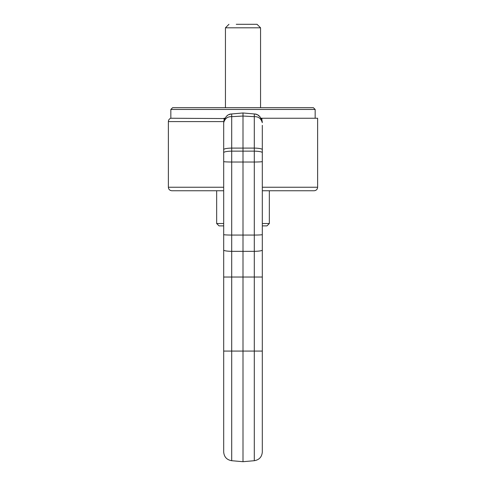 <?xml version="1.0" encoding="UTF-8"?>
<svg xmlns="http://www.w3.org/2000/svg" width="486" height="486" viewBox="0 0 486 486"><rect width="100%" height="100%" fill="white"/><g stroke="black" fill="none" stroke-linecap="round" stroke-linejoin="round"><path stroke-width="0.73" d="M264.068 107.704L260.557 107.704L260.557 27.811L225.443 27.811L225.443 107.704M254.3 116.676L254.3 113.961L243 112.977L243 461.7L254.3 460.71L254.3 351.074L231.701 351.074L231.701 251.335L254.3 251.335L254.3 235.066L231.701 235.066L231.701 162.026L254.3 162.026L254.3 151.14L231.701 151.14L231.701 148.09L254.3 148.09L254.3 116.676L243 116.033L231.701 116.676L231.701 113.961L243 112.977L254.3 113.961C258.4 114.022 261.073 116.938 262.312 122.709C261.073 118.505 258.4 116.494 254.3 116.676M262.258 121.731L262.015 120.431M261.626 119.295L261.018 118.122M260.059 116.834L257.835 115.054M256.754 114.538L255.18 114.082L256.754 114.538M223.688 234.61A8.778 0.462 0 0 0 231.701 235.066L231.701 251.335A8.778 1.276 180 0 1 223.688 250.065L223.688 122.709C224.927 116.938 227.6 114.022 231.701 113.961L243 112.977M223.688 122.594L223.681 122.709C224.927 118.505 227.6 116.494 231.701 116.676L231.701 148.09A8.778 1.525 180 0 0 223.688 149.609M224.016 118.541L170.835 118.244C169.286 118.821 168.466 119.939 168.375 121.591L223.754 121.591L224.028 120.273M224.058 120.176L224.684 118.639M226.525 116.245L227.612 115.389M229.106 114.599L230.886 114.07M262.312 125.327L262.312 451.968C261.893 456.943 259.226 459.859 254.3 460.71M262.312 244.841L262.312 272.136M223.688 250.065L223.688 277.032L254.3 277.032L254.3 251.335A8.778 1.276 0 0 0 262.312 250.065M223.688 351.074L231.701 351.074L231.701 460.71C226.774 459.859 224.107 456.943 223.688 451.968L223.688 277.032M172.591 107.704L313.409 107.704L315.165 109.459L170.835 109.459L172.591 107.704M261.091 118.244L262.009 118.244L261.863 119.927M224.137 119.927L223.991 118.244L224.909 118.244M262.312 187.25L317.625 187.25L317.625 118.244L262.009 118.244M180.592 190.761L216.659 190.761L216.659 223.517L223.688 223.517M262.312 223.517L269.341 223.517L269.341 190.761L314.114 190.761L262.312 190.761M223.688 190.761L171.886 190.761C169.754 190.555 168.581 189.382 168.375 187.25L223.688 187.25M216.659 223.517L219.022 225.881L223.688 225.881M262.312 225.881L266.978 225.881L262.312 225.881M243 295.488L243 295.069M236.263 24.3L257.045 24.3L260.557 27.811M262.312 149.609A8.778 1.525 0 0 0 254.3 148.09L254.3 151.14A8.778 1.525 180 0 1 262.312 152.659M262.312 161.571A8.778 0.462 0 0 1 254.3 162.026L254.3 235.066A8.778 0.462 180 0 0 262.312 234.61M262.312 277.032L254.3 277.032L254.3 351.074L262.312 351.074M223.688 152.659A8.778 1.525 0 0 1 231.701 151.14L231.701 162.026A8.778 0.462 180 0 1 223.688 161.571M231.701 460.71L243 461.7M229.246 114.538L230.82 114.082M315.165 118.244L315.165 109.459M170.835 118.244L170.835 109.459M168.375 121.591L168.375 187.25M317.625 187.25C317.419 189.382 316.246 190.555 314.114 190.761M266.978 225.881L269.341 223.517M228.955 24.3L225.443 27.811"/></g></svg>
